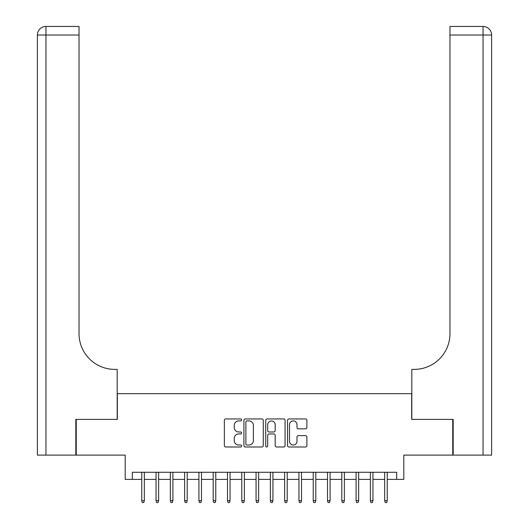 <?xml version="1.0" encoding="UTF-8"?>
<svg xmlns="http://www.w3.org/2000/svg" width="529" height="529" viewBox="0 0 529 529"><rect width="100%" height="100%" fill="white"/><g stroke="black" fill="none" stroke-linecap="round" stroke-linejoin="round"><path stroke-width="0.79" d="M241.641 419.92A0.979 0.979 0 0 0 240.655 418.942L225.757 418.942A1.402 1.402 0 0 0 224.356 420.343L224.356 445.59A1.402 1.402 0 0 0 225.757 446.992L240.655 446.992A0.979 0.979 0 0 0 241.641 446.007A0.979 0.979 0 0 0 240.655 445.028L238.731 445.028A4.49 4.49 0 0 1 234.241 440.538L234.241 438.435A4.49 4.49 0 0 1 238.731 433.945L240.655 433.945A0.979 0.979 0 0 0 241.641 432.967A0.979 0.979 0 0 0 240.655 431.981L238.731 431.981A4.49 4.49 0 0 1 234.241 427.492L234.241 425.389A4.49 4.49 0 0 1 238.731 420.905L240.655 420.905A0.979 0.979 0 0 0 241.641 419.92M305.491 428.827A1.402 1.402 0 0 0 306.893 427.425L306.893 420.343A1.402 1.402 0 0 0 305.491 418.942L288.94 418.942A1.402 1.402 0 0 0 287.538 420.343L287.538 445.59A1.402 1.402 0 0 0 288.94 446.992L305.491 446.992A1.402 1.402 0 0 0 306.893 445.59L306.893 437.033A1.402 1.402 0 0 0 305.491 435.631L298.409 435.631A1.402 1.402 0 0 0 297 437.033L297 441.272A3.749 3.749 0 0 1 293.251 445.028A3.749 3.749 0 0 1 289.502 441.272L289.502 424.655A3.749 3.749 0 0 1 293.251 420.905A3.749 3.749 0 0 1 297 424.655L297 427.425A1.402 1.402 0 0 0 298.409 428.827L305.491 428.827M132.329 479.4L132.329 472.258L396.671 472.258L396.671 479.4L403.812 479.4L403.812 455.112L452.751 455.112L452.751 419.391L411.674 419.391L411.674 393.669L117.326 393.669L117.326 419.391L76.249 419.391L76.249 455.112L125.188 455.112L125.188 479.4L141.759 479.4M263.27 420.343A1.402 1.402 0 0 0 261.868 418.942L245.317 418.942A1.402 1.402 0 0 0 243.915 420.343L243.915 445.59A1.402 1.402 0 0 0 245.317 446.992L261.868 446.992A1.402 1.402 0 0 0 263.27 445.59L263.27 420.343M267.132 418.942L283.683 418.942A1.402 1.402 0 0 1 285.085 420.343L285.085 445.59A1.402 1.402 0 0 1 283.683 446.992L276.594 446.992A1.402 1.402 0 0 1 275.192 445.59L275.192 435.347A1.402 1.402 0 0 0 273.791 433.945L269.096 433.945A1.402 1.402 0 0 0 267.694 435.347L267.694 446.007A0.979 0.979 0 0 1 266.709 446.992A0.979 0.979 0 0 1 265.73 446.007L265.73 420.343A1.402 1.402 0 0 1 267.132 418.942M144.331 479.4L156.048 479.4M158.621 479.4L170.338 479.4M172.91 479.4L184.628 479.4M187.2 479.4L198.917 479.4M201.489 479.4L213.2 479.4M215.772 479.4L227.49 479.4M230.062 479.4L241.779 479.4M244.352 479.4L256.069 479.4M258.641 479.4L270.359 479.4M272.931 479.4L284.648 479.4M287.221 479.4L298.938 479.4M301.51 479.4L313.228 479.4M315.8 479.4L327.511 479.4M330.083 479.4L341.8 479.4M344.372 479.4L356.09 479.4M358.662 479.4L370.379 479.4M372.952 479.4L384.669 479.4M387.241 479.4L396.671 479.4M246.864 420.905A0.979 0.979 0 0 0 245.879 421.884L245.879 444.043A0.979 0.979 0 0 0 246.864 445.028L248.894 445.028A4.49 4.49 0 0 0 253.384 440.538L253.384 425.389A4.49 4.49 0 0 0 248.894 420.905L246.864 420.905M275.192 424.721A3.749 3.749 0 0 0 271.443 420.972A3.749 3.749 0 0 0 267.694 424.721L267.694 430.58A1.402 1.402 0 0 0 269.096 431.981L273.791 431.981A1.402 1.402 0 0 0 275.192 430.58L275.192 424.721M141.759 500.692L142.334 502.55L143.762 502.55L144.331 500.692L141.759 500.692L141.759 472.258M144.331 500.692L144.331 472.258M75.819 419.391L117.18 419.391L117.18 369.381L114.753 369.381A35.721 35.721 0 0 1 79.033 333.66L79.033 35.026L45.957 35.026L45.957 455.112L75.819 455.112L75.819 419.391M45.957 455.112L37.38 455.112L37.38 35.026A8.576 8.576 0 0 1 45.957 26.45L79.033 26.45L79.033 35.026M37.38 369.381L37.38 35.026L45.957 35.026L45.957 26.45M114.753 369.381A35.721 35.721 0 0 1 79.033 333.66M491.62 455.112L491.62 35.026L491.62 455.112L453.181 455.112L453.181 419.391L411.82 419.391L411.82 369.381L414.247 369.381A35.721 35.721 0 0 0 449.967 333.66L449.967 26.45L483.043 26.45A8.576 8.576 0 0 1 491.62 35.026L491.62 369.381M414.247 369.381A35.721 35.721 0 0 0 449.967 333.66M491.62 35.026A8.576 8.576 0 0 0 483.043 26.45A8.576 8.576 0 0 1 491.62 35.026L449.967 35.026M156.048 500.692L156.617 502.55L158.052 502.55L158.621 500.692L156.048 500.692L156.048 472.258M158.621 500.692L158.621 472.258M170.338 500.692L170.907 502.55L172.335 502.55L172.91 500.692L170.338 500.692L170.338 472.258M172.91 500.692L172.91 472.258M184.628 500.692L185.196 502.55L186.625 502.55L187.2 500.692L184.628 500.692L184.628 472.258M187.2 500.692L187.2 472.258M198.917 500.692L199.486 502.55L200.914 502.55L201.489 500.692L198.917 500.692L198.917 472.258M201.489 500.692L201.489 472.258M213.2 500.692L213.776 502.55L215.204 502.55L215.772 500.692L213.2 500.692L213.2 472.258M215.772 500.692L215.772 472.258M227.49 500.692L228.065 502.55L229.493 502.55L230.062 500.692L227.49 500.692L227.49 472.258M230.062 500.692L230.062 472.258M241.779 500.692L242.355 502.55L243.783 502.55L244.352 500.692L241.779 500.692L241.779 472.258M244.352 500.692L244.352 472.258M256.069 500.692L256.644 502.55L258.073 502.55L258.641 500.692L256.069 500.692L256.069 472.258M258.641 500.692L258.641 472.258M270.359 500.692L270.927 502.55L272.356 502.55L272.931 500.692L270.359 500.692L270.359 472.258M272.931 500.692L272.931 472.258M284.648 500.692L285.217 502.55L286.645 502.55L287.221 500.692L284.648 500.692L284.648 472.258M287.221 500.692L287.221 472.258M298.938 500.692L299.507 502.55L300.935 502.55L301.51 500.692L298.938 500.692L298.938 472.258M301.51 500.692L301.51 472.258M313.228 500.692L313.796 502.55L315.224 502.55L315.8 500.692L313.228 500.692L313.228 472.258M315.8 500.692L315.8 472.258M327.511 500.692L328.086 502.55L329.514 502.55L330.083 500.692L327.511 500.692L327.511 472.258M330.083 500.692L330.083 472.258M341.8 500.692L342.375 502.55L343.804 502.55L344.372 500.692L341.8 500.692L341.8 472.258M344.372 500.692L344.372 472.258M356.09 500.692L356.665 502.55L358.093 502.55L358.662 500.692L356.09 500.692L356.09 472.258M358.662 500.692L358.662 472.258M370.379 500.692L370.948 502.55L372.383 502.55L372.952 500.692L370.379 500.692L370.379 472.258M372.952 500.692L372.952 472.258M384.669 500.692L385.238 502.55L386.666 502.55L387.241 500.692L384.669 500.692L384.669 472.258M387.241 500.692L387.241 472.258M483.043 455.112L483.043 26.45"/></g></svg>
